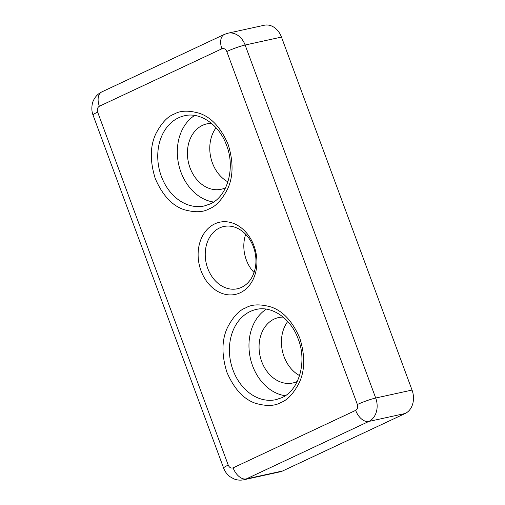 <?xml version="1.0" encoding="UTF-8"?>
<svg xmlns="http://www.w3.org/2000/svg" width="505" height="505" viewBox="0 0 505 505"><rect width="100%" height="100%" fill="white"/><g stroke="black" fill="none" stroke-linecap="round" stroke-linejoin="round"><path stroke-width="0.76" d="M214.77 223.873A36.934 28.987 -102.3 0 0 201.015 270.737A36.934 28.987 -102.3 0 0 240.254 292.748A36.934 28.987 -102.3 0 0 254.009 245.884A36.934 28.987 -102.3 0 0 214.77 223.873M219.599 227.938A31.859 25.004 -102.3 0 0 206.854 265.699A31.859 25.004 -102.3 0 0 237.394 288.759A31.859 25.004 -102.3 0 0 241.573 287.339A31.859 25.004 -102.3 0 0 254.318 249.577A31.859 25.004 -102.3 0 0 223.778 226.518A31.859 25.004 -102.3 0 0 219.599 227.938M194.633 115.449A46.17 36.234 -102.3 0 0 178.65 164.308A46.17 36.234 -102.3 0 0 213.583 202.025M266.293 309.161A46.17 36.234 -102.3 0 0 250.31 358.02A46.17 36.234 -102.3 0 0 285.237 395.737M245.701 234.326A31.859 25.004 -102.3 0 0 254.053 272.511M216.071 127.771A33.475 26.273 -102.3 0 0 227.913 181.876M225.59 187.772A33.475 26.273 77.7 0 1 221.203 189.261A33.475 26.273 77.7 0 1 189.116 165.034A33.475 26.273 77.7 0 1 202.505 125.354A33.475 26.273 77.7 0 1 206.892 123.864A33.475 26.273 77.7 0 1 211.5 123.384M287.73 321.483A33.475 26.273 -102.3 0 0 299.566 375.587M297.243 381.483A33.475 26.273 77.7 0 1 292.856 382.973A33.475 26.273 77.7 0 1 260.769 358.746A33.475 26.273 77.7 0 1 274.158 319.065A33.475 26.273 77.7 0 1 278.552 317.576A33.475 26.273 77.7 0 1 283.154 317.096M357.376 404.511A13.85 1.502 -20.3 0 1 375.701 398.016L245.127 45.027L281.468 37.08L412.042 390.062A18.47 14.493 77.7 0 1 405.161 413.494L282.63 470.976A18.47 14.493 77.7 0 1 280.206 471.796L243.864 479.75A18.47 14.493 -102.3 0 0 246.288 478.929L368.82 421.448A13.85 8.452 -115.1 0 1 355.659 410.369L233.121 467.851C231.025 468.514 229.39 467.592 228.222 465.099L97.648 112.11C96.897 109.415 97.471 107.464 99.365 106.252L221.903 48.777C223.999 48.108 225.634 49.029 226.802 51.523L357.376 404.511C358.127 407.207 357.553 409.157 355.659 410.369M281.468 37.08A18.47 14.493 -102.3 0 0 264.273 25.25L227.932 33.204A18.47 14.493 -102.3 0 1 245.127 45.027A13.85 1.502 159.7 0 0 226.802 51.523M174.168 114.105C167.603 116.44 161.486 123.018 155.811 133.825C150.017 146.197 149.827 161.101 155.256 178.543C162.427 195.164 171.959 205.516 183.839 209.588C194.646 212.668 203.105 212.409 209.203 208.805C215.768 206.469 221.884 199.892 227.553 189.085C233.354 176.712 233.537 161.808 228.115 144.367C220.938 127.746 211.412 117.394 199.532 113.322C188.718 110.241 180.266 110.5 174.168 114.105M204.348 205.945A46.17 36.234 77.7 0 1 160.091 172.527A46.17 36.234 77.7 0 1 178.555 117.798A46.17 36.234 77.7 0 1 184.609 115.74C199.974 111.851 218.943 124.381 226.404 144.891C235.854 168.171 227.231 196.874 210.036 204.014L204.348 205.945M245.821 307.816C239.256 310.152 233.14 316.73 227.471 327.537C221.67 339.909 221.487 354.813 226.909 372.254C234.086 388.875 243.612 399.228 255.498 403.299C266.305 406.38 274.758 406.121 280.856 402.517C287.421 400.181 293.538 393.603 299.212 382.796C305.007 370.424 305.197 355.52 299.768 338.079C292.597 321.458 283.065 311.105 271.185 307.034C260.378 303.953 251.919 304.212 245.821 307.816M276.008 399.657A46.17 36.234 77.7 0 1 231.744 366.239A46.17 36.234 77.7 0 1 250.215 311.509A46.17 36.234 77.7 0 1 256.269 309.451C271.627 305.563 290.602 318.093 298.057 338.602C307.513 361.883 298.891 390.586 281.689 397.725L276.008 399.657M221.903 48.777A13.85 8.452 -115.1 0 1 224.403 34.397L101.871 91.878A13.85 8.452 64.9 0 0 99.365 106.252M97.648 112.11A13.85 1.502 159.7 0 0 93.04 115.083L223.614 468.066A13.85 1.502 -20.3 0 1 228.222 465.099M233.121 467.851A13.85 8.452 64.9 0 0 246.288 478.929L282.63 470.976M405.161 413.494L368.82 421.448A18.47 14.493 -102.3 0 0 375.701 398.016L412.042 390.062M101.871 91.878C98.374 93.564 95.723 96.133 93.905 99.586C92.32 101.947 90.666 109.099 93.04 115.083M224.403 34.397L227.932 33.204M223.614 468.066C224.933 471.613 227.111 474.517 230.135 476.783L233.897 478.879C237.135 480.179 240.462 480.47 243.864 479.75"/></g></svg>
